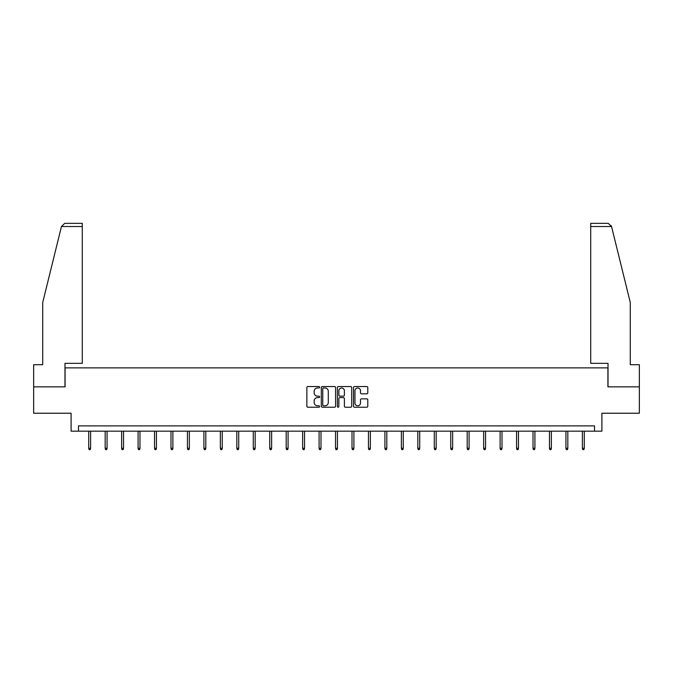 <?xml version="1.0" encoding="UTF-8"?>
<svg xmlns="http://www.w3.org/2000/svg" width="673" height="673" viewBox="0 0 673 673"><rect width="100%" height="100%" fill="white"/><g stroke="black" fill="none" stroke-linecap="round" stroke-linejoin="round"><path stroke-width="1.01" d="M319.625 387.253A0.723 0.723 0 0 0 318.901 386.529L307.898 386.529A1.035 1.035 0 0 0 306.863 387.564L306.863 406.198A1.035 1.035 0 0 0 307.898 407.232L318.901 407.232A0.723 0.723 0 0 0 319.625 406.509A0.723 0.723 0 0 0 318.901 405.785L317.471 405.785A3.315 3.315 0 0 1 314.165 402.471L314.165 400.915A3.315 3.315 0 0 1 317.471 397.608L318.901 397.608A0.723 0.723 0 0 0 319.625 396.877A0.723 0.723 0 0 0 318.901 396.153L317.471 396.153A3.315 3.315 0 0 1 314.165 392.839L314.165 391.291A3.315 3.315 0 0 1 317.471 387.976L318.901 387.976A0.723 0.723 0 0 0 319.625 387.253M366.76 393.823A1.035 1.035 0 0 0 367.795 392.788L367.795 387.564A1.035 1.035 0 0 0 366.76 386.529L354.545 386.529A1.035 1.035 0 0 0 353.51 387.564L353.51 406.198A1.035 1.035 0 0 0 354.545 407.232L366.76 407.232A1.035 1.035 0 0 0 367.795 406.198L367.795 399.88A1.035 1.035 0 0 0 366.76 398.845L361.527 398.845A1.035 1.035 0 0 0 360.492 399.88L360.492 403.018A2.768 2.768 0 0 1 357.725 405.785A2.768 2.768 0 0 1 354.957 403.018L354.957 390.744A2.768 2.768 0 0 1 357.725 387.976A2.768 2.768 0 0 1 360.492 390.744L360.492 392.788A1.035 1.035 0 0 0 361.527 393.823L366.76 393.823M594.52 431.166L601.906 431.166L601.906 413.23L639.35 413.23L639.35 386.857L607.912 386.857L607.912 367.87L65.088 367.87L65.088 386.857L33.65 386.857L33.65 413.23L71.094 413.23L71.094 431.166L594.52 431.166L594.52 425.891L78.48 425.891L78.48 431.166M335.591 387.564A1.035 1.035 0 0 0 334.557 386.529L322.342 386.529A1.035 1.035 0 0 0 321.307 387.564L321.307 406.198A1.035 1.035 0 0 0 322.342 407.232L334.557 407.232A1.035 1.035 0 0 0 335.591 406.198L335.591 387.564M338.443 386.529L350.658 386.529A1.035 1.035 0 0 1 351.693 387.564L351.693 406.198A1.035 1.035 0 0 1 350.658 407.232L345.434 407.232A1.035 1.035 0 0 1 344.391 406.198L344.391 398.643A1.035 1.035 0 0 0 343.356 397.608L339.89 397.608A1.035 1.035 0 0 0 338.856 398.643L338.856 406.509A0.723 0.723 0 0 1 338.132 407.232A0.723 0.723 0 0 1 337.409 406.509L337.409 387.564A1.035 1.035 0 0 1 338.443 386.529M323.477 387.976A0.723 0.723 0 0 0 322.754 388.7L322.754 405.062A0.723 0.723 0 0 0 323.477 405.785L324.983 405.785A3.315 3.315 0 0 0 328.298 402.471L328.298 391.291A3.315 3.315 0 0 0 324.983 387.976L323.477 387.976M344.391 390.794A2.768 2.768 0 0 0 341.623 388.027A2.768 2.768 0 0 0 338.856 390.794L338.856 395.118A1.035 1.035 0 0 0 339.89 396.153L343.356 396.153A1.035 1.035 0 0 0 344.391 395.118L344.391 390.794M90.611 448.277L90.19 449.648L89.139 449.648L88.71 448.277L90.611 448.277L90.611 431.166M88.71 448.277L88.71 431.166M61.453 226.523L64.717 223.352L82.283 223.352L82.283 226.523L61.453 226.523L42.719 302.471L42.719 364.707L33.65 364.707L33.65 386.857M64.978 386.857L64.978 363.336L82.283 363.336L82.283 226.523M639.35 386.857L639.35 364.707L630.281 364.707L630.281 302.471L611.353 225.766L611.547 226.523L608.283 223.352L590.717 223.352L590.717 363.336L608.022 363.336L608.022 386.857M107.066 448.277L106.645 449.648L105.594 449.648L105.173 448.277L107.066 448.277L107.066 431.166M105.173 448.277L105.173 431.166M123.521 448.277L123.1 449.648L122.049 449.648L121.628 448.277L123.521 448.277L123.521 431.166M121.628 448.277L121.628 431.166M139.976 448.277L139.555 449.648L138.503 449.648L138.083 448.277L139.976 448.277L139.976 431.166M138.083 448.277L138.083 431.166M156.439 448.277L156.01 449.648L154.958 449.648L154.538 448.277L156.439 448.277L156.439 431.166M154.538 448.277L154.538 431.166M172.894 448.277L172.473 449.648L171.413 449.648L170.992 448.277L172.894 448.277L172.894 431.166M170.992 448.277L170.992 431.166M189.349 448.277L188.928 449.648L187.868 449.648L187.447 448.277L189.349 448.277L189.349 431.166M187.447 448.277L187.447 431.166M205.803 448.277L205.383 449.648L204.323 449.648L203.902 448.277L205.803 448.277L205.803 431.166M203.902 448.277L203.902 431.166M222.258 448.277L221.838 449.648L220.786 449.648L220.357 448.277L222.258 448.277L222.258 431.166M220.357 448.277L220.357 431.166M238.713 448.277L238.292 449.648L237.241 449.648L236.812 448.277L238.713 448.277L238.713 431.166M236.812 448.277L236.812 431.166M255.168 448.277L254.747 449.648L253.696 449.648L253.275 448.277L255.168 448.277L255.168 431.166M253.275 448.277L253.275 431.166M271.623 448.277L271.202 449.648L270.151 449.648L269.73 448.277L271.623 448.277L271.623 431.166M269.73 448.277L269.73 431.166M288.086 448.277L287.657 449.648L286.605 449.648L286.185 448.277L288.086 448.277L288.086 431.166M286.185 448.277L286.185 431.166M304.541 448.277L304.112 449.648L303.06 449.648L302.64 448.277L304.541 448.277L304.541 431.166M302.64 448.277L302.64 431.166M320.996 448.277L320.575 449.648L319.515 449.648L319.095 448.277L320.996 448.277L320.996 431.166M319.095 448.277L319.095 431.166M337.451 448.277L337.03 449.648L335.97 449.648L335.549 448.277L337.451 448.277L337.451 431.166M335.549 448.277L335.549 431.166M353.905 448.277L353.485 449.648L352.425 449.648L352.004 448.277L353.905 448.277L353.905 431.166M352.004 448.277L352.004 431.166M370.36 448.277L369.94 449.648L368.888 449.648L368.459 448.277L370.36 448.277L370.36 431.166M368.459 448.277L368.459 431.166M386.815 448.277L386.395 449.648L385.343 449.648L384.914 448.277L386.815 448.277L386.815 431.166M384.914 448.277L384.914 431.166M403.27 448.277L402.849 449.648L401.798 449.648L401.377 448.277L403.27 448.277L403.27 431.166M401.377 448.277L401.377 431.166M419.725 448.277L419.304 449.648L418.253 449.648L417.832 448.277L419.725 448.277L419.725 431.166M417.832 448.277L417.832 431.166M436.188 448.277L435.759 449.648L434.708 449.648L434.287 448.277L436.188 448.277L436.188 431.166M434.287 448.277L434.287 431.166M452.643 448.277L452.214 449.648L451.162 449.648L450.742 448.277L452.643 448.277L452.643 431.166M450.742 448.277L450.742 431.166M469.098 448.277L468.677 449.648L467.617 449.648L467.197 448.277L469.098 448.277L469.098 431.166M467.197 448.277L467.197 431.166M485.553 448.277L485.132 449.648L484.072 449.648L483.651 448.277L485.553 448.277L485.553 431.166M483.651 448.277L483.651 431.166M502.008 448.277L501.587 449.648L500.527 449.648L500.106 448.277L502.008 448.277L502.008 431.166M500.106 448.277L500.106 431.166M518.462 448.277L518.042 449.648L516.99 449.648L516.561 448.277L518.462 448.277L518.462 431.166M516.561 448.277L516.561 431.166M534.917 448.277L534.497 449.648L533.445 449.648L533.024 448.277L534.917 448.277L534.917 431.166M533.024 448.277L533.024 431.166M551.372 448.277L550.951 449.648L549.9 449.648L549.479 448.277L551.372 448.277L551.372 431.166M549.479 448.277L549.479 431.166M567.827 448.277L567.406 449.648L566.355 449.648L565.934 448.277L567.827 448.277L567.827 431.166M565.934 448.277L565.934 431.166M584.29 448.277L583.861 449.648L582.81 449.648L582.389 448.277L584.29 448.277L584.29 431.166M582.389 448.277L582.389 431.166M611.547 226.523L590.717 226.523"/></g></svg>
